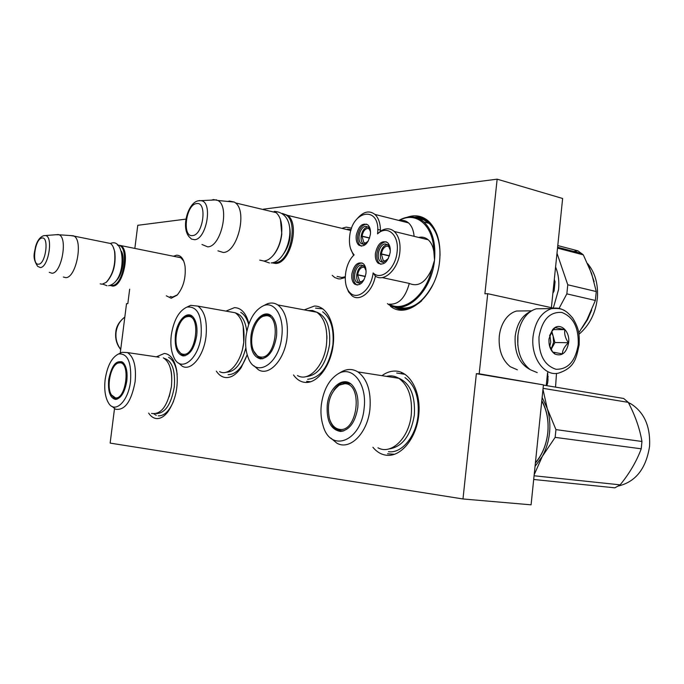 <?xml version="1.0" encoding="UTF-8"?>
<svg xmlns="http://www.w3.org/2000/svg" width="684" height="684" viewBox="0 0 684 684"><rect width="100%" height="100%" fill="white"/><g stroke="black" fill="none" stroke-linecap="round" stroke-linejoin="round"><path stroke-width="1.03" d="M263.4 209.176L497.148 179.174L484.905 293.778L487.726 293.701L479.185 373.806L476.372 373.686L462.983 498.969L110.141 443.104L114.502 408.69M134.851 248.318L137.766 225.301L185.971 219.111M129.661 289.187L127.831 303.645L126.523 303.679L120.247 353.166L122.026 352.311L127.472 352.576L159.098 357.236M390.427 306.244C407.596 320.386 436.648 294.975 439.641 260.963C441.146 243.128 437.452 229.875 428.577 221.197C422.284 215.793 415.205 214.468 407.322 217.204M342.564 228.123L346.198 227.131L351.661 228.199M345.129 277.559L340.239 278.935L338.341 278.841L334.801 277.542L332.236 275.378M173.642 256.184L176.558 255.226C180.986 255.175 183.825 258.928 185.073 266.469C185.971 278.114 183.312 287.673 177.096 295.155L171.205 298.25L166.306 295.813M381.971 375.67C386.349 372.438 390.88 370.908 395.557 371.07C410.109 371.438 421.378 392.197 418.719 415.436C416.282 438.683 400.627 457.339 386.186 455.211C381.099 454.501 376.67 451.842 372.891 447.242M304.243 309.878L314.332 306.064C326.559 305.577 335.716 323.618 333.211 344.651C330.885 365.683 317.564 383.425 305.449 382.442C300.755 382.074 296.779 379.577 293.504 374.952M225.951 311.109L234.467 307.638C241.341 307.851 246.172 313.229 248.95 323.771M247.215 354.782L241.187 367.616C236.425 374.439 231.372 377.765 226.019 377.577C222.206 377.277 218.974 375.14 216.315 371.147M156.388 356.834L164.331 353.457C170.427 354.055 174.54 359.664 176.66 370.292C178.644 386.443 175.677 400.371 167.742 412.067C163.998 416.761 160.167 418.916 156.234 418.531C153.293 418.138 150.771 416.334 148.642 413.102M462.983 498.969L531.083 504.826L543.438 384.87L476.372 373.686M479.185 373.806L543.438 384.87M547.559 372.686L546.294 385.015M487.726 293.701L553.749 308.185M497.148 179.174L562.633 198.488L551.389 307.672M347.369 229.166L351.174 229.61M345.146 276.763L341.812 277.499L337.067 276.396M177.626 256.902L180.721 257.629L183.722 261.066M177.353 294.889L172.633 297.044L170.188 296.514M308.51 382.279L308.835 381.74M401.397 373.225L401.662 372.455M117.383 244.957L120.82 245.582C130.618 250.489 123.248 286.733 112.603 286.1L109.987 285.425M117.828 245.334C129.832 244.427 123.984 285.878 112.15 285.416L110.594 285.219M113.142 246.856L114.784 251.763C116.075 264.298 113.382 274.344 106.704 281.902L106.465 282.116M107.191 242.82L110.415 243.47C112.381 244.787 113.749 247.394 114.527 251.302C115.852 264.212 113.074 274.566 106.2 282.347L102.181 284.219L100.189 283.86M70.572 235.578L74.077 236.108C83.439 240.999 75.967 278.157 65.749 277.636L63.347 277.037M55.994 234.732L59.046 234.774C68.084 237.878 61.483 273.617 51.95 273.232L49.274 272.317M282.347 213.442L287.75 215.409C300.285 224.198 290.119 263.879 275.532 263.46L271.813 262.818M283.27 214.16C299.524 215.922 291.529 262.895 275.028 262.622L273.121 262.519M271.557 211.536L274.763 212.305M280.466 219.607L281.799 234.031C280.825 242.136 278.243 248.925 274.053 254.397L272.369 256.303M268.966 210.92L276.182 212.647C280.628 216.828 282.441 223.89 281.628 233.834C280.62 242.187 277.952 249.181 273.643 254.816C270.522 258.663 267.282 260.732 263.93 261.023L259.723 260.134M227.849 201.438L229.448 201.053L234.364 202.071L235.527 202.926C247.599 211.775 237.331 252.704 223.189 252.456L217.948 250.84M211.313 200.198L213.468 199.557L217.905 200.489C230.081 206.585 221.12 246.967 207.662 246.856L201.951 244.487M122.368 336.425L123.419 328.166M517.942 335.22L517.805 345.3M544.054 308.689L536.393 308.8C531.938 309.997 528.039 312.827 524.696 317.299C520.951 322.489 518.669 328.765 517.839 336.118C516.89 351.311 521.054 362.52 530.322 369.745L537.222 372.6M578.245 344.651C578.784 327.533 573.303 316.795 561.786 312.443C549.731 311.639 542.138 319.779 539.001 336.87C538.539 354.517 544.199 365.316 555.964 369.274C567.942 369.54 575.364 361.332 578.245 344.651M568.626 342.744C570.328 330.295 558.862 321.147 552.373 330.013L549.004 338.854C548.602 345.882 550.56 350.943 554.895 354.047C561.974 356.646 566.557 352.876 568.626 342.744M549.337 345.163L552.646 352.063L562.368 353.91C562.513 350.131 564.531 346.403 568.421 342.718C565.352 338.349 564.155 333.989 564.847 329.637L555.151 327.636L551.834 331.389L549.568 335.793M564.847 329.637L553.27 329.594M568.421 342.718L554.912 342.522L551.843 331.372M551.09 349.541L554.912 342.522M551.022 349.421L553.63 342.265L553.134 336.058L551.347 332.099M549.876 334.904L550.731 342.222L549.722 346.455M517.352 369.813L510.29 366.727C502.056 359.921 498.388 349.746 499.277 336.195C500.004 329.791 501.962 324.25 505.151 319.582C508.366 315.042 512.188 312.195 516.608 311.015L523.764 310.929M529.818 369.394C519.259 363.623 514.377 352.611 515.163 336.357C516.933 323.712 522.089 315.418 530.639 311.451M163.348 357.86C170 362.118 172.684 371.703 171.41 386.605C167.717 405.928 161.099 414.872 151.54 413.444M117.007 399.225L115.023 397.985M116.964 399.234L115.015 398.875L111.586 395.138M120.222 362.46L122.222 361.913M122.188 361.896C120.102 361.272 117.999 362.118 115.887 364.435M126.805 380.971C127.669 372.447 126.472 366.368 123.231 362.708C116.562 359.28 111.723 364.923 108.705 379.637C107.764 391.385 110.03 397.977 115.502 399.43C121.042 398.533 124.813 392.385 126.805 380.971M105.174 379.381C104.071 389.162 105.114 396.917 108.311 402.654C114.647 414.367 128.327 401.679 130.541 381.244C131.653 362.212 127.652 353.124 118.537 353.979C111.791 357.339 107.337 365.803 105.174 379.381M156.593 413.606C165.314 413.042 171.214 404.176 174.283 387.007C175.497 370.429 172.146 360.878 164.237 358.356M112.005 406.39L115.545 409.229C124.839 410.639 131.362 401.491 135.099 381.783C136.458 366.598 133.91 356.868 127.472 352.576M156.251 415.308L154.02 413.974M168.589 357.33C173.146 359.75 176.01 365.453 177.19 374.447M173.488 401.405C169.187 411.264 164.1 416.069 158.243 415.821M115.399 397.857L111.432 394.899C106.114 387.007 110.705 365.085 118.135 363.033L119.845 362.768C130.764 362.366 126.044 399.807 115.399 397.857M121.923 362.375L122.573 362.349M116.092 398.815L115.622 398.268M121.239 362.075L120.743 362.4M178.421 362.93L182.252 366.231C191.212 371.54 203.909 355.894 206.029 336.186C207.363 321.104 204.653 311.083 197.907 306.116L235.219 312.759C242.162 317.692 245.009 327.542 243.752 342.325C241.734 361.631 228.858 376.893 219.632 371.626M235.219 312.759L229.037 311.665M184.885 355.825L182.081 354.047M185.056 355.791L182.201 355.158L178.191 350.268M188.622 316.264L191.306 315.675M191.554 315.769C188.818 314.785 186.065 315.82 183.295 318.847M196.718 335.528C197.548 327.362 196.376 321.258 193.204 317.214C187.331 309.818 176.934 320.616 175.42 335.254C174.488 347.318 177.053 354.218 183.124 355.954C189.878 355.21 194.41 348.404 196.718 335.528M171.274 335.203C170.256 344.137 171.145 351.576 173.941 357.518C180.79 373.182 198.702 359.425 201.13 335.587C202.165 315.581 197.462 306.064 187.023 307.056C178.926 310.81 173.676 320.189 171.274 335.203M246.804 331.33C245.376 320.779 241.657 314.674 235.647 313.024M197.907 306.116L190.665 305.346L188.032 306.586M245.872 347.788C241.666 363.845 235.057 372.002 226.045 372.258M240.742 312.349C244.342 314.486 246.984 318.556 248.668 324.558M247.172 354.637C242.316 367.77 235.963 374.464 228.105 374.704M183.577 354.295C181.269 354.158 179.396 352.662 177.96 349.815C172.804 340.384 178.344 318.932 186.518 316.812L188.237 316.512C201.079 315.367 196.137 355.731 183.577 354.295M190.597 316.17L192.238 316.256M183.209 355.013L182.688 354.389M189.562 315.914L189.075 316.205M253.892 365.743L258.381 369.736C269.197 376.662 284.86 359.493 287.1 337.289C288.426 321.6 285.331 310.818 277.807 304.936L316.846 312.237C324.549 318.051 327.781 328.628 326.542 343.975C324.421 365.683 308.578 382.39 297.489 375.542M316.846 312.237L312.511 310.493L307.886 310.562M262.442 358.801L258.509 356.467M262.947 358.698L258.74 357.741L253.644 350.952M265.854 315.529L269.496 314.828M270.266 315.11C266.427 313.623 262.656 315.05 258.945 319.402M276.473 336.554C277.276 328.482 276.071 322.155 272.856 317.573C265.939 307.612 252.576 319.368 250.96 336.229C250.053 349.362 253.225 356.92 260.467 358.886C268.573 358.159 273.908 350.721 276.473 336.554M246.009 336.16C245.094 344.326 245.821 351.49 248.198 357.655C255.423 378.637 279.089 364.803 281.774 336.622C284.39 316.948 274.737 301.028 263.708 305.611C254.397 310.074 248.506 320.257 246.009 336.16M305.851 376.67C317.983 375.499 325.883 364.794 329.543 344.556C330.705 326.892 326.413 316.085 316.683 312.135M277.807 304.936C274.583 302.858 271.129 302.465 267.435 303.764L264.306 305.312M310.673 381.766L306.586 381.347M322.908 308.886L315.563 308.125M322.711 311.818C330.774 317.898 334.168 328.927 332.886 344.907C328.995 366.47 320.574 377.927 307.629 379.295M547.653 372.686L547.987 380.065L547.551 383.416L546.473 383.237M547.551 383.416L546.79 385.656M548.243 376.704L547.166 376.516M556.502 373.404L555.536 387.118M261.049 357.082C257.688 356.843 255.115 354.543 253.328 350.191C248.608 339.247 254.61 318.975 263.468 316.222L265.973 315.734C281.346 314.46 276.122 358.707 261.049 357.082M268.325 315.367L270.958 315.606M260.724 358.536L260.065 357.946M259.493 357.356L258.911 356.646M330.825 438.093L336.921 443.198C349.917 450.79 367.667 433.049 369.941 409.023C371.267 391.316 367.248 378.945 357.894 371.916L398.806 378.303C408.348 385.229 412.512 397.327 411.289 414.607C409.135 438.042 391.239 455.287 377.978 447.815M398.806 378.303C394.916 375.943 390.812 375.302 386.486 376.38M342.145 431.296L341.607 431.202M341.496 431.176L336.511 428.44M343.163 431.065L337.178 430.031C333.912 428.193 331.492 424.875 329.91 420.079M343.077 383.57L347.968 382.553M349.55 383.1C343.855 380.988 338.64 383.348 333.903 390.179M357.749 407.801C358.561 399.276 357.168 392.325 353.568 386.939C345.283 374.319 328.893 386.195 327.226 405.261C326.422 420.959 330.834 429.689 340.47 431.45C349.49 430.151 355.252 422.267 357.749 407.801M321.326 404.766C320.488 412.341 321.087 419.343 323.104 425.756C330.543 453.201 361.169 441.582 364.11 408.339C367.317 384.143 352.397 365.094 338.298 373.695C329.132 379.432 323.472 389.786 321.326 404.766M388.768 448.978C402.252 447.054 410.785 435.751 414.35 415.051C415.427 395.207 410.007 382.818 398.105 377.884M357.894 371.916C352.782 368.787 347.446 368.685 341.88 371.609L340.7 372.293M394.659 454.27L387.546 453.791M405.133 374.353L396.694 373.019M404.979 377.636C414.966 384.87 419.326 397.481 418.061 415.47C416.043 436.572 401.585 453.825 388.469 451.662M543.412 385.101L623.671 398.473L628.245 402.354C635.214 415.564 639.779 428.611 641.943 441.479L641.233 448.807L555.151 437.375L542.318 456.39C546.208 449.277 548.611 441.428 549.534 432.844C550.372 424.26 549.603 416.146 547.234 408.502L555.947 429.603L555.151 437.375M641.233 448.807C636.616 461.255 629.588 473.268 620.149 484.845L614.873 487.837L533.691 479.475M542.318 456.39L534.187 474.722M542.275 456.467L535.042 466.385M542.976 389.35L547.234 408.502M542.138 397.455L547.209 408.425M535.41 462.794C542.275 454.723 546.396 444.694 547.781 432.707C548.85 420.703 546.849 410.152 541.771 401.063M535.375 463.111C542.275 454.928 546.422 444.788 547.816 432.69C548.901 420.574 546.901 409.904 541.805 400.696M628.245 402.354L543.079 388.35M641.943 441.479L555.947 429.603M620.149 484.845L534.076 475.773M628.339 402.543L630.734 403.714C644.277 412.264 650.552 426.491 649.561 446.413C646.047 468.702 635.616 481.912 618.259 486.05M339.623 429.372C334.963 428.654 331.586 425.149 329.491 418.856C326.482 403.988 329.773 392.727 339.375 385.058L344.83 383.698C363.23 383.536 357.698 432.519 339.623 429.372M337.374 428.825L338.093 429.073M346.455 383.16L350.259 383.562M342.53 430.766L343.975 430.8M339.238 430.86L338.366 430.168M337.186 429.03L336.776 428.569M346.335 286.357L348.575 291.888L351.952 295.736C359.767 302.208 372.549 291.786 375.362 276.114C384.246 282.586 398.327 269.128 399.858 252.105C400.679 242.829 398.815 235.946 394.283 231.474C390.137 228.02 385.519 227.943 380.441 231.226L377.559 233.868C380.988 205.303 351.927 209.227 349.644 236.681C348.874 244.718 350.379 250.78 354.15 254.876C344.556 263.451 342.145 285.185 349.986 292.718C357.595 300.832 371.284 289.435 373.131 272.925C381.073 281.115 395.617 268.658 397.105 251.84C399.379 234.971 387.46 224.472 377.559 233.868M394.283 231.474L428.193 239.776C431.125 242.418 433.006 246.334 433.836 251.515L434.528 260.176L431.937 268.718C425.987 295.616 403.842 313.169 389.213 304.149C398.635 304.833 405.33 297.925 409.288 283.415C418.275 287.306 425.833 282.406 431.937 268.718M428.193 239.776C425.371 237.382 422.182 236.604 418.625 237.433M350.473 248.352L353.551 255.346L354.15 254.876M403.996 221.744L405.364 220.983M417.992 218.281L423.781 219.863L428.996 223.309C436.375 230.286 440.051 240.956 440.034 255.329M433.836 251.515C433.724 225.489 415.863 210.544 399.276 220.556M414.102 236.331C413.581 230.303 411.717 225.823 408.493 222.881C405.903 220.684 402.962 219.94 399.678 220.658M390.299 250.344L388.067 244.898L385.272 243.949C379.329 243.991 375.576 257.988 380.526 261.562L383.185 262.451L388.418 258.415M386.195 241.751C381.356 242.316 378.252 246.3 376.884 253.713C376.491 258.184 377.414 261.468 379.671 263.554L380.937 264.323M390.188 252.328C390.573 247.933 389.683 244.684 387.512 242.589C381.757 240.007 377.722 243.607 375.413 253.371C375.012 257.851 375.935 261.134 378.192 263.22C383.886 265.674 387.879 262.049 390.188 252.328M370.506 231.808L368.437 227.182L365.76 226.301C360.075 226.447 356.424 240.135 361.152 243.547L363.7 244.376L368.274 241.084M366.709 224.147C362.05 224.737 359.04 228.67 357.689 235.963C357.296 240.323 358.168 243.504 360.323 245.496L361.434 246.189M370.403 234.347C370.788 230.055 369.941 226.908 367.872 224.899C362.358 222.48 358.484 226.053 356.227 235.621C355.834 239.981 356.706 243.162 358.852 245.163C364.307 247.471 368.154 243.863 370.403 234.347M366.051 270.616L363.794 265.879L361.34 265.076C355.526 264.99 351.961 279.157 356.954 282.466L359.271 283.219L364.085 279.705M362.033 262.921C357.493 263.528 354.568 267.393 353.286 274.498C352.876 279.106 353.842 282.415 356.176 284.45L357.262 285.074M365.957 273.463C366.35 268.932 365.427 265.64 363.17 263.605C357.732 261.356 353.944 264.879 351.815 274.19C351.414 278.79 352.371 282.116 354.705 284.142C360.075 286.28 363.828 282.714 365.957 273.463M375.362 276.114L373.131 272.925M353.551 255.346L352.824 256.209M380.441 231.226C380.509 223.617 378.671 218.016 374.918 214.417C369.463 210.227 363.717 211.45 357.689 218.102M409.288 283.415L382.117 277.567M397.498 307.253C411.238 310.75 423.216 302.867 433.425 283.621M395.514 307.039C403.928 310.741 412.64 308.681 421.635 300.866M437.076 234.612C432.433 223.6 425.474 217.94 416.214 217.632M554.296 279.474L555.066 281.757L554.083 281.526M555.066 281.757L554.117 290.922L553.134 290.691M554.117 290.922L552.869 293.274M555.579 267.025C558.358 273.72 559.35 281.244 558.554 289.58L553.305 308.091M578.715 332.92L586.949 319.796L595.371 300.456L596.268 291.546L591.617 273.532L583.324 254.867L577.946 250.848L573.671 251.43M595.371 300.456L566.839 293.863L559.059 308.416M596.268 291.546L567.771 284.775L556.99 253.251M566.839 293.863L567.771 284.775M583.324 254.867L557.52 248.147M577.946 250.848L557.785 245.565M369.574 238.118L362.058 236.331L363.811 242.581L366.41 243.188L363.811 242.581M368.043 226.883C364.469 227.567 362.169 230.679 361.143 236.228L362.084 236.151C362.896 231.679 364.743 229.089 367.624 228.388L369.787 229.072M362.058 236.331L361.126 236.416C360.819 240.341 361.733 242.982 363.854 244.359M369.625 237.938L362.084 236.151M389.41 255.953L381.373 254.106L383.237 260.561L386.067 261.194M386.135 261.177L383.237 260.561M387.563 244.521C383.844 245.18 381.467 248.335 380.424 253.986L381.398 253.918C382.228 249.352 384.151 246.727 387.153 246.06L389.478 246.856M381.373 254.106L380.398 254.174C380.099 258.27 381.099 261.023 383.382 262.434M389.47 255.773L381.398 253.918M365.333 276.55L357.655 274.917L359.587 281.432L362.135 281.97M362.187 281.962L359.587 281.432M363.426 265.614C359.955 266.315 357.723 269.368 356.74 274.771L357.681 274.729C358.493 270.248 360.34 267.718 363.213 267.111L365.247 267.786M357.655 274.917L356.723 274.959C356.415 279.055 357.39 281.799 359.639 283.193M365.384 276.379L357.681 274.729M121.376 251.25C125.403 257.868 122.274 275.515 116.177 280.654M58.405 234.544L43.819 235.664C40.074 236.878 37.312 240.546 35.542 246.65C34.645 252.892 31.789 257.355 37.663 266.367L40.288 267.538C48.359 267.735 53.523 236.749 45.623 235.57L43.921 235.638M38.552 264.186C45.7 264.212 49.359 236.407 42.015 238.032C34.935 238.331 31.344 265.418 38.552 264.186M289.281 225.421C291.529 235.39 289.7 244.787 283.783 253.602M216.606 199.856L198.505 200.771C188.451 202.028 180.73 226.823 189.023 236.698L191.503 239.092L194.512 239.699C206.132 239.614 212.972 203.678 201.9 200.814L199.352 200.566M192.563 235.57C203.353 235.228 207.543 201.156 196.513 203.61C185.868 204.43 181.764 237.425 192.563 235.57M120.726 349.336C116.93 344.403 115.382 338.683 116.083 332.176C117.032 325.712 119.948 320.702 124.813 317.145M564.574 310.664C560.452 308.168 556.152 307.475 551.689 308.587C541.463 312.075 535.264 321.3 533.084 336.263C530.468 357.125 544.319 376.781 558.46 373.131C575.287 367.684 576.304 357.518 579.16 344.89C579.28 335.365 579.87 329.885 572.764 318.111C564.428 308.296 560.555 308.21 551.689 308.587L536.393 308.8M387.426 303.619C403.68 317.06 431.176 293.325 434.425 261.006L434.528 260.176C435.973 243.042 432.442 230.328 423.935 222.009C420.027 218.572 415.65 216.862 410.793 216.888M393.642 306.629C397.592 309.117 401.918 310.091 406.629 309.553M427.38 220.188L416.616 217.042M427.654 222.958L428.346 222.736M591.677 310.066L587.599 319.556L582.127 327.884M589.189 267.256L594.131 281.628M180.927 257.757L120.82 245.582M114.784 251.763L114.527 251.302M110.415 243.47L74.077 236.108M59.046 234.774L73.487 235.775M350.892 230.508L287.75 215.409M276.182 212.647L235.527 202.926M217.905 200.489L234.364 202.071M120.709 349.524C116.733 344.582 115.092 338.811 115.784 332.227C116.186 326.542 119.204 321.48 124.83 317.025M551.843 331.398L552.373 330.013M554.143 352.525L554.895 354.047M516.608 311.015L531.596 310.835M271.146 262.913C288.776 262.365 301.182 213.117 274.181 211.373M269.462 262.972L263.314 260.895M108.602 285.715C126.762 282.039 125.608 237.587 111.03 243.265L110.329 243.418M107.037 285.75L102.874 284.134M170.359 368.112C171.727 372.011 172.077 378.184 171.419 386.614L169.204 396.703M115.015 398.875L116.605 399.071M116.596 399.242L115.502 399.43M118.537 353.979L122.026 352.311M114.331 397.601L116.656 398.627M118.135 363.033L122.983 362.477M243.196 326.234L243.752 342.368L242.581 348.874M182.201 355.158L183.851 355.406M184.278 355.774L183.124 355.954M187.023 307.056L190.665 305.346M181.91 353.944L183.928 354.936M186.518 316.812L189.16 316.196L192.443 316.435M326.884 335.724L326.901 338.768M258.74 357.741L260.467 358.014M261.681 358.69L260.467 358.886M263.708 305.611L267.435 303.764M258.868 356.62L260.561 357.501M263.468 316.222L266.94 315.392L271.274 315.871M337.178 430.031L338.999 430.245M341.709 431.185L340.47 431.45M338.298 373.695L341.88 371.609M630.734 403.714L628.784 403.398M339.375 385.058L346.343 383.16L350.653 383.852M428.996 223.309L423.935 222.009C416.342 215.793 407.963 215.263 398.806 220.436M380.526 261.562L382.801 262.075M378.192 263.22L379.671 263.554M361.152 243.547L363.401 244.068M377.73 229.448L380.449 230.115M358.852 245.163L360.323 245.496M356.954 282.466L359.22 282.945M354.705 284.142L356.176 284.45M374.918 214.417L408.493 222.881M427.551 220.325C423.456 217.7 419.027 216.648 414.273 217.179M428.398 222.787L427.774 222.993M587.616 263.639C594.96 272.326 598.235 283.646 597.423 297.617C595.738 312.964 589.574 325.191 578.929 334.305M557.614 247.24L581.836 253.567"/></g></svg>
